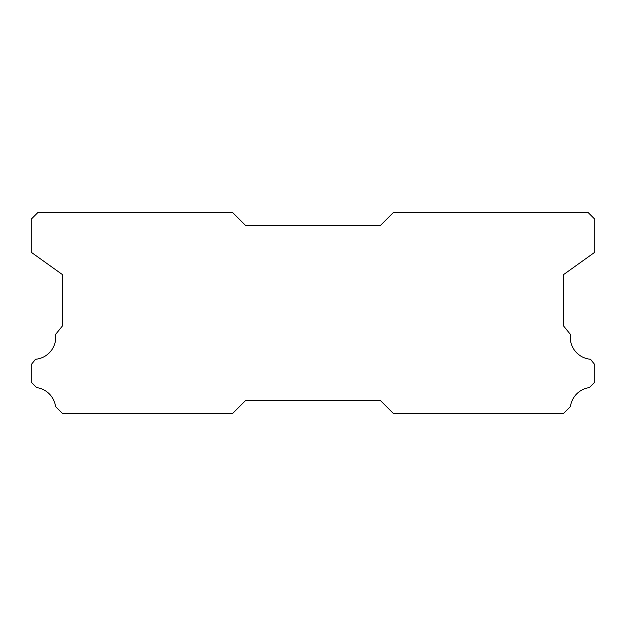 <?xml version="1.0" encoding="UTF-8"?>
<svg xmlns="http://www.w3.org/2000/svg" width="626" height="626" viewBox="0 0 626 626"><rect width="100%" height="100%" fill="white"/><g stroke="black" fill="none" stroke-linecap="round" stroke-linejoin="round"><path stroke-width="0.94" d="M590.467 359.261A22.137 22.137 0 0 1 570.419 334.433L563.314 325.622L563.314 274.783L594.7 252.317L594.7 219.1L587.994 212.394L393.488 212.394L380.068 225.806L245.932 225.806L232.512 212.394L38.006 212.394L31.3 219.1L31.3 252.317L62.686 274.783L62.686 325.622L55.581 334.433A22.137 22.137 0 0 1 35.533 359.261L31.3 364.512L31.3 382.228L36.66 387.596A22.137 22.137 0 0 1 55.542 406.462L62.686 413.606L232.512 413.606L245.932 400.194L380.068 400.194L393.488 413.606L563.314 413.606L570.458 406.462A22.137 22.137 0 0 1 589.34 387.596L594.7 382.228L594.7 364.512L590.467 359.261"/></g></svg>

